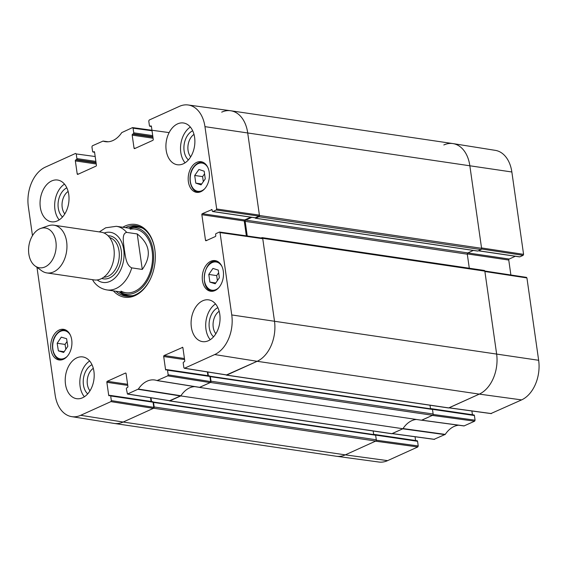 <?xml version="1.0" encoding="UTF-8"?>
<svg xmlns="http://www.w3.org/2000/svg" width="567" height="567" viewBox="0 0 567 567"><rect width="100%" height="100%" fill="white"/><g stroke="black" fill="none" stroke-linecap="round" stroke-linejoin="round"><path stroke-width="0.85" d="M261.203 237.984L261.89 237.672A1.006 0.68 98.4 0 1 262.705 238.317L274.478 321.05A32.163 21.808 98.4 0 1 257.156 361.299L226.708 375.106A1.006 0.68 98.4 0 1 226.056 374.907M448.299 407.843A1.006 0.68 -81.6 0 0 448.837 407.921L479.292 394.115A32.163 21.808 -81.6 0 0 496.614 353.872L484.835 271.132A1.006 0.68 -81.6 0 0 484.31 270.445L262.174 237.63M247.247 235.992L245.164 221.364A1.006 0.68 98.4 0 1 245.702 220.109L251.833 217.331M255.171 217.813L255.178 217.834A0.602 0.411 -81.6 0 0 255.667 218.224L258.913 216.75L481.05 249.565A1.006 0.68 -81.6 0 0 481.589 248.311L469.816 165.571A32.163 21.808 -81.6 0 0 452.863 143.571L230.726 110.756A32.163 21.808 98.4 0 1 247.68 132.756L259.452 215.495A1.006 0.68 98.4 0 1 258.913 216.75M221.697 112.138A32.163 21.808 98.4 0 1 230.726 110.756M71.662 416.639L113.967 423.4A32.163 21.808 -81.6 0 0 123.174 422.039A32.163 21.808 98.4 0 1 114.137 423.429L336.274 456.244A32.163 21.808 -81.6 0 0 345.303 454.862L375.758 441.055A1.006 0.68 -81.6 0 0 376.297 439.794L154.167 406.978A1.006 0.68 98.4 0 1 153.622 408.24L123.174 422.039L153.352 408.36L153.785 407.354L111.338 400.614L110.905 401.62L80.72 415.299A31.653 21.468 98.4 0 1 71.662 416.639A31.653 21.468 98.4 0 1 55.148 395.015L36.975 267.326M154.167 406.978L153.515 402.414A0.602 0.411 -81.6 0 0 153.026 402.031L153.012 402.038M151.509 401.507L150.985 397.779M434.152 439.29L445.251 434.393L403.031 428.567A26.132 17.719 -81.6 0 1 416.426 419.46A26.132 17.719 -81.6 0 0 402.917 428.737L180.788 395.922L169.866 400.876A1.006 0.68 98.4 0 1 169.221 400.678M180.788 395.922A26.132 17.719 98.4 0 1 194.708 386.623A26.132 17.719 98.4 0 0 180.901 395.752L138.355 389.054L127.455 394.044L126.37 388.842A0.801 0.546 98.4 0 1 126.802 387.835L127.483 387.53A0.801 0.546 -81.6 0 0 127.915 386.524L126.072 373.589A0.801 0.546 -81.6 0 0 125.427 373.072L125.86 373.136M199.428 387.381A26.132 17.719 98.4 0 1 199.541 387.424L421.671 420.239L432.6 415.285A1.006 0.68 -81.6 0 0 433.138 414.023L211.002 381.208A1.006 0.68 98.4 0 1 210.463 382.47L199.541 387.424M211.002 381.208L210.357 376.644A0.602 0.411 -81.6 0 0 209.868 376.261L209.854 376.268M208.351 375.737L207.82 372.009M481.05 249.565L477.797 251.039A0.602 0.411 98.4 0 1 477.478 250.99M473.332 250.43L467.839 252.925A1.006 0.68 -81.6 0 0 467.3 254.179L469.299 268.226M430.013 405.228L430.523 408.807M432.004 409.076A0.602 0.411 98.4 0 1 432.486 409.459L433.138 414.023M391.457 433.613A1.006 0.68 -81.6 0 0 391.995 433.691L402.917 428.737M373.171 430.998L373.681 434.577M375.163 434.846A0.602 0.411 98.4 0 1 375.645 435.229L376.297 439.794M137.228 233.951C150.071 244.2 151.75 256.029 142.282 269.431L131.757 267.872C125.803 265.15 125.406 255.448 124.301 249.409C123.698 243.441 121.295 233.441 126.71 232.392L137.228 233.951L142.282 269.431M92.492 279.666L93.803 281.842C97.262 286.342 101.642 289.035 106.936 289.928L125.789 292.714M28.832 254.016A20.1 13.629 98.4 0 1 40.604 228.48A20.1 13.629 98.4 0 1 55.857 249.87A20.1 13.629 98.4 0 1 35.069 265.937A20.1 13.629 98.4 0 1 28.832 254.016M40.604 228.48L48.287 225.786A24.119 16.358 98.4 0 1 53.922 225.198A24.119 16.358 98.4 0 1 66.58 251.457A24.119 16.358 98.4 0 1 46.87 272.925A24.119 16.358 98.4 0 1 41.646 270.735L35.069 265.937M53.922 225.198L101.202 232.187A24.119 16.358 98.4 0 1 113.861 258.439A24.119 16.358 98.4 0 1 94.15 279.914L46.87 272.925M168.179 374.844L167.513 370.187L209.896 376.453L210.626 381.584L168.179 374.844L167.747 375.85L157.045 380.585A26.642 18.066 -81.6 0 0 154.798 380.003A26.642 18.066 -81.6 0 0 138.355 389.054M166.889 369.663L165.536 369.464A0.801 0.546 -81.6 0 0 166.188 369.982L166.868 369.677A0.801 0.546 98.4 0 1 167.513 370.187M165.536 369.464L163.7 356.53L184.594 359.62M184.438 358.528L164.132 355.523A0.801 0.546 -81.6 0 0 163.7 356.53M164.132 355.523L182.702 347.365M206.835 240.394L205.488 240.195A0.801 0.546 -81.6 0 0 206.14 240.713L215.34 236.538A0.801 0.546 -81.6 0 0 215.772 235.532L215.637 234.582A0.801 0.546 98.4 0 1 216.07 233.576L219.386 232.073L220.031 232.59L231.754 314.947A31.653 21.468 98.4 0 1 214.709 354.559L184.523 368.238L183.878 367.728L183.212 363.071A0.801 0.546 98.4 0 1 183.644 362.065L184.325 361.76A0.801 0.546 -81.6 0 0 184.757 360.754L182.914 347.819A0.801 0.546 -81.6 0 0 182.269 347.302M205.488 240.195L201.859 214.709L244.242 220.974A0.801 0.546 98.4 0 1 244.675 219.968L202.291 213.702A0.801 0.546 -81.6 0 0 201.859 214.709M202.291 213.702L211.93 209.599M212.93 211.512L216.247 210.01L258.97 216.119L255.313 217.778L212.93 211.512A0.801 0.546 98.4 0 1 212.285 211.002L212.15 210.045A0.801 0.546 -81.6 0 0 211.498 209.535M151.403 126.413L150.078 126.221A0.801 0.546 98.4 0 1 149.433 125.704L148.767 121.047L149.199 120.041L179.385 106.362A31.653 21.468 98.4 0 1 188.102 104.973A31.653 21.468 98.4 0 1 204.956 126.654L216.679 209.003L216.247 210.01M150.078 126.221L151.191 125.973M135.378 148.27L134.032 148.072A0.801 0.546 -81.6 0 0 134.677 148.589L152.814 140.368A0.801 0.546 -81.6 0 0 153.246 139.362L151.41 126.427A0.801 0.546 -81.6 0 0 150.758 125.909M134.032 148.072L132.189 135.137L153.09 138.228M152.934 137.136L132.621 134.138A0.801 0.546 -81.6 0 0 132.189 135.137M132.621 134.138L133.302 133.826L152.87 136.718M152.714 135.626L133.734 132.82A0.801 0.546 98.4 0 1 133.302 133.826M133.734 132.82L133.068 128.17L152.02 130.757M94.561 152.183L93.236 151.991A0.801 0.546 98.4 0 1 92.591 151.474L91.925 146.818L92.357 145.811L103.059 141.084A26.642 18.066 -81.6 0 0 105.597 141.707A26.642 18.066 -81.6 0 0 121.749 132.607L132.423 127.653L133.068 128.17M93.236 151.991L94.349 151.743M78.537 174.041L77.19 173.842A0.801 0.546 -81.6 0 0 77.835 174.36L95.972 166.138A0.801 0.546 -81.6 0 0 96.404 165.132L94.569 152.197A0.801 0.546 -81.6 0 0 93.916 151.68M77.19 173.842L75.347 160.908L96.248 163.998M96.092 162.906L75.78 159.901A0.801 0.546 -81.6 0 0 75.347 160.908M75.78 159.901L76.46 159.596L96.029 162.488M95.873 161.397L76.892 158.59A0.801 0.546 98.4 0 1 76.46 159.596M76.892 158.59L76.226 153.933L95.185 156.527M32.475 235.681L28.35 206.714A31.653 21.468 98.4 0 1 45.395 167.102L75.581 153.423L76.226 153.933M111.338 400.614L110.671 395.957L153.055 402.216A0.801 0.546 -81.6 0 0 152.403 401.705M110.048 395.433L108.694 395.234A0.801 0.546 -81.6 0 0 109.346 395.752L110.026 395.44A0.801 0.546 98.4 0 1 110.671 395.957M108.694 395.234L106.858 382.3L127.752 385.39M127.596 384.291L107.291 381.293A0.801 0.546 -81.6 0 0 106.858 382.3M107.291 381.293L125.427 373.072M209.223 172.297A15.479 10.497 98.4 0 1 196.543 192.333A15.479 10.497 98.4 0 1 188.421 175.487A15.479 10.497 98.4 0 1 201.065 161.708A15.479 10.497 98.4 0 1 209.223 172.297M223.299 271.196A15.479 10.497 98.4 0 1 210.619 291.232A15.479 10.497 98.4 0 1 202.497 274.393A15.479 10.497 98.4 0 1 215.141 260.614A15.479 10.497 98.4 0 1 223.299 271.196M71.725 339.916A15.479 10.497 98.4 0 1 59.039 359.953A15.479 10.497 98.4 0 1 50.917 343.106A15.479 10.497 98.4 0 1 63.561 329.328A15.479 10.497 98.4 0 1 71.725 339.916M68.742 194.474A21.107 14.317 98.4 0 1 51.448 221.796A21.107 14.317 98.4 0 1 40.37 198.826A21.107 14.317 98.4 0 1 57.621 180.037A21.107 14.317 98.4 0 1 68.742 194.474M194.609 137.42A21.107 14.317 98.4 0 1 177.315 164.742A21.107 14.317 98.4 0 1 166.237 141.764A21.107 14.317 98.4 0 1 183.481 122.982A21.107 14.317 98.4 0 1 194.609 137.42M219.783 314.302A21.107 14.317 98.4 0 1 202.49 341.625A21.107 14.317 98.4 0 1 191.412 318.654A21.107 14.317 98.4 0 1 208.656 299.865A21.107 14.317 98.4 0 1 219.783 314.302M93.916 371.364A21.107 14.317 98.4 0 1 76.623 398.686A21.107 14.317 98.4 0 1 65.545 375.708A21.107 14.317 98.4 0 1 82.789 356.927A21.107 14.317 98.4 0 1 93.916 371.364M113.372 290.878A36.784 24.948 -81.6 0 0 150.751 278.22A36.784 24.948 -81.6 0 0 154.897 250.175A36.784 24.948 -81.6 0 0 122.777 227.247M64.808 213.915A13.36 9.058 98.4 0 1 62.2 207.458A13.36 9.058 98.4 0 1 68.132 191.448M89.983 390.798A13.36 9.058 98.4 0 1 87.375 384.341A13.36 9.058 98.4 0 1 93.3 368.33M215.85 333.736A13.36 9.058 98.4 0 1 213.235 327.279A13.36 9.058 98.4 0 1 219.167 311.276M190.675 156.853A13.36 9.058 98.4 0 1 188.06 150.397A13.36 9.058 98.4 0 1 193.992 134.386M208.791 274.435L212.944 268.425L218.26 270.098L219.351 277.766L215.191 283.784L209.882 282.111L208.791 274.435L216.679 275.605L217.395 280.601M209.882 282.111L215.751 282.976M218.635 272.77L216.679 275.605M195.792 183.127L194.701 175.458L198.925 169.462L204.184 171.206L205.275 178.881L201.058 184.877L195.792 183.127L201.675 183.999M204.559 173.835L202.596 176.62L203.312 181.667M194.701 175.458L202.596 176.62M58.38 350.867L57.161 343.255L61.3 337.138L66.601 338.712L67.813 346.324L63.674 352.44L58.38 350.867L64.163 351.724M67.041 341.483L65.056 344.417L65.829 349.265M57.161 343.255L65.056 344.417M119.091 291.721A35.579 24.126 -81.6 0 0 127.277 296.314M137.653 226.063A35.579 24.126 -81.6 0 0 128.489 228.09M119.368 291.764A33.581 22.772 -81.6 0 0 120.587 292.466A33.581 22.772 -81.6 0 0 135.066 292.678A33.581 22.772 -81.6 0 0 153.466 253.548A33.581 22.772 -81.6 0 0 130.141 227.806A33.581 22.772 -81.6 0 0 128.766 228.132M120.955 291.126A32.163 21.808 -81.6 0 0 134.818 291.325A32.163 21.808 -81.6 0 0 152.445 253.853A32.163 21.808 -81.6 0 0 130.098 229.203M169.696 400.685L180.901 395.752M150.538 397.708L151.07 401.436M153.055 402.216L153.785 407.354M258.97 216.119L259.402 215.113L247.68 132.756A32.163 21.808 -81.6 0 0 230.549 110.735L188.102 104.973M254.881 217.714A0.801 0.546 -81.6 0 0 255.313 217.778M250.82 217.182L244.675 219.968M244.242 220.974L246.362 235.865M226.538 374.915L257.156 361.299A32.163 21.808 -81.6 0 0 274.478 321.05L262.755 238.7L262.11 238.183M207.38 371.945L207.912 375.666M209.896 376.453A0.801 0.546 -81.6 0 0 209.244 375.935M157.045 380.585L199.464 387.381L210.194 382.59L210.626 381.584M66.828 187.84A16.174 10.971 -81.6 0 0 58.259 208.018A16.174 10.971 -81.6 0 0 62.519 216.991M64.482 184.112A21.107 14.317 -81.6 0 0 59.202 219.883M91.996 364.723A16.174 10.971 -81.6 0 0 83.434 384.901A16.174 10.971 -81.6 0 0 87.694 393.881M89.657 360.995A21.107 14.317 -81.6 0 0 84.37 396.765M217.863 307.661A16.174 10.971 -81.6 0 0 209.294 327.839A16.174 10.971 -81.6 0 0 213.553 336.819M215.524 303.94A21.107 14.317 -81.6 0 0 210.237 339.704M192.688 130.779A16.174 10.971 -81.6 0 0 184.119 150.957A16.174 10.971 -81.6 0 0 188.379 159.937M190.349 127.051A21.107 14.317 -81.6 0 0 185.062 162.821M125.42 227.636A35.579 24.126 98.4 0 1 136.13 225.765A35.579 24.126 98.4 0 1 154.926 250.416M150.85 277.993A35.579 24.126 98.4 0 1 125.732 296.158A35.579 24.126 98.4 0 1 116.022 291.268M511.852 171.985A31.653 21.468 -81.6 0 0 495.338 150.361L453.033 143.6A32.163 21.808 98.4 0 1 469.816 165.571L481.532 247.928L523.575 254.342L511.852 171.985L204.956 126.654M481.518 248.998L523.143 255.348L523.575 254.342M523.143 255.348L519.826 256.851L478.456 250.742M519.393 256.787A0.801 0.546 -81.6 0 0 519.826 256.851M515.339 256.256L509.187 259.041L467.818 252.932M467.286 253.924L508.755 260.047A0.801 0.546 98.4 0 1 509.187 259.041M508.755 260.047L510.881 274.995M490.994 413.52L521.605 399.898A31.653 21.468 -81.6 0 0 538.65 360.286L526.927 277.929L526.282 277.412M471.893 410.976L472.424 414.746M432.458 409.331L474.409 415.526A0.801 0.546 -81.6 0 0 473.764 415.009M474.409 415.526L475.075 420.182L433.131 414.449M421.529 420.182L464.019 425.937L474.643 421.189L475.075 420.182M445.251 434.393A26.642 18.066 98.4 0 1 458.746 425.222M415.051 436.746L415.583 440.516M375.616 435.095L417.567 441.296A0.801 0.546 -81.6 0 0 416.922 440.779M417.567 441.296L418.233 445.953L376.29 440.219M417.801 446.959L375.489 441.176L345.303 454.862A32.163 21.808 98.4 0 1 336.451 456.265L378.898 462.027A31.653 21.468 -81.6 0 0 387.615 460.638L417.801 446.959L418.233 445.953M374.234 434.655L374.539 434.52A0.801 0.546 98.4 0 1 375.12 434.79M444.982 434.634L402.768 428.808L392.045 433.606M474.643 421.189L432.33 415.405L421.607 420.204L464.019 425.937M431.076 408.885L431.381 408.75A0.801 0.546 98.4 0 1 431.962 409.02M526.927 277.929L484.891 271.515L496.614 353.872A32.163 21.808 98.4 0 1 479.292 394.115L448.887 407.836M443.826 144.961A32.163 21.808 98.4 0 1 453.033 143.6M262.705 238.317L484.835 271.132M538.65 360.286L231.754 314.947M481.589 248.311L259.452 215.495M255.667 218.224L477.797 251.039M245.702 220.109L467.839 252.925M245.164 221.364L467.3 254.179M210.463 382.47L432.6 415.285M210.357 376.644L432.486 409.459M391.995 433.691L169.866 400.876M153.622 408.24L375.758 441.055M153.515 402.414L375.645 435.229M448.837 407.921L226.708 375.106M521.605 399.898L479.292 394.115L257.156 361.299L214.709 354.559M387.615 460.638L345.303 454.862L123.174 422.039L80.72 415.299M131.757 267.872A32.163 21.808 98.4 0 1 106.936 289.928M135.194 229.082L116.341 226.297A32.163 21.808 98.4 0 1 126.71 232.392M104.144 233.044A25.331 17.173 98.4 0 1 123.663 259.884A25.331 17.173 98.4 0 1 97.219 279.942M109.629 237.573A20.1 13.629 98.4 0 1 118.985 259.197A20.1 13.629 98.4 0 1 103.775 277.185M108.091 235.794A21.709 14.721 98.4 0 1 121.232 259.53A21.709 14.721 98.4 0 1 101.791 278.447M218.805 287.632A14.274 9.682 98.4 0 1 204.29 279.007A14.274 9.682 98.4 0 1 217.154 262.216A14.274 9.682 98.4 0 1 221.938 266.426M217.53 261.408A15.075 10.227 -81.6 0 0 216.835 261.267C203.603 258.311 198.904 290.106 212.427 291.098A15.075 10.227 -81.6 0 0 213.135 291.162M204.73 188.733A14.274 9.682 98.4 0 1 191.951 186.621A14.274 9.682 98.4 0 1 193.531 167.641A14.274 9.682 98.4 0 1 207.862 167.527M203.454 162.502A15.075 10.227 -81.6 0 0 202.759 162.368C199.258 161.964 196.154 163.601 193.453 167.265C187.011 175.671 190.115 191.611 198.351 192.192A15.075 10.227 -81.6 0 0 199.06 192.263M67.225 356.352A14.274 9.682 98.4 0 1 54.517 354.361A14.274 9.682 98.4 0 1 55.864 335.501A14.274 9.682 98.4 0 1 70.358 335.147M65.956 330.129A15.075 10.227 -81.6 0 0 65.262 329.987C61.661 329.583 58.5 331.298 55.786 335.132C49.535 343.623 52.717 359.223 60.853 359.811A15.075 10.227 -81.6 0 0 61.555 359.882M138.561 226.318A35.402 24.005 -81.6 0 0 128.787 228.125M119.389 291.778A35.402 24.005 -81.6 0 0 128.22 296.335M143.033 228.43A34.608 23.474 -81.6 0 0 133.132 227.239L130.141 227.806M120.587 292.466L123.287 293.876A34.608 23.474 -81.6 0 0 133.11 295.598M138.086 389.295L180.632 395.993M199.697 387.353L157.343 380.563M103.059 141.084L108.219 141.778M170.135 400.756L127.681 394.008M110.905 401.62L153.352 408.36M167.747 375.85L210.194 382.59M226.977 374.985L184.523 368.238M220.031 232.59L262.755 238.7M259.402 215.113L216.679 209.003M434.577 439.347L392.265 433.571M464.238 425.902L421.827 420.168M491.419 413.577L449.107 407.801M431.402 408.743L430.495 408.609M374.56 434.513L373.653 434.379M255.497 218.245L477.627 251.068M169.583 400.919L391.712 433.734M226.424 375.148L448.554 407.964M432.174 409.048L210.038 376.233M153.196 402.003L375.333 434.818M116.341 226.297L105.682 227.799L99.331 231.91M212.427 291.098L213.029 291.183M216.835 261.267L217.43 261.359M198.351 192.192L198.953 192.284M202.759 162.368L203.355 162.453M60.853 359.811L61.449 359.903M65.262 329.987L65.857 330.072M199.464 387.381L157.109 380.599M108.254 141.778L102.981 141.063M127.455 394.044L169.902 400.784M152.629 401.67L110.246 395.405M209.471 375.9L167.088 369.641M184.296 368.274L226.743 375.014M262.33 238.147L219.606 232.038M255.086 217.813L212.71 211.548M151.417 126.484L149.858 126.257M132.643 127.618L169.136 132.6M94.576 152.254L93.016 152.027M478.342 250.791L519.599 256.886M526.509 277.376L484.813 271.019M449 407.85L491.199 413.612M431.607 408.715L473.984 414.973M374.766 434.485L417.142 440.743M392.158 433.62L434.357 439.382"/></g></svg>
